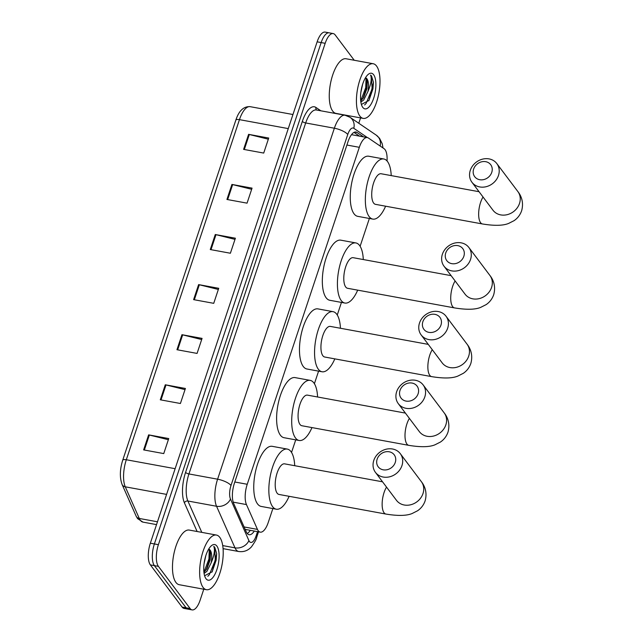 <?xml version="1.0" encoding="UTF-8"?>
<svg xmlns="http://www.w3.org/2000/svg" width="642" height="642" viewBox="0 0 642 642"><rect width="100%" height="100%" fill="white"/><g stroke="black" fill="none" stroke-linecap="round" stroke-linejoin="round"><path stroke-width="0.96" d="M387.046 160.973A16.668 6.508 100.4 0 0 384.101 148.711L368.388 138.022A16.668 6.508 100.4 0 0 367.344 137.581A16.668 6.508 100.4 0 0 359.327 147.315L247.234 484.277A16.668 6.508 100.4 0 0 246.456 504.58L257.458 529.393A16.668 6.508 100.4 0 0 258.253 530.782A16.668 6.508 100.4 0 0 260.243 532.146A16.668 6.508 100.4 0 0 268.26 522.411L272.866 508.576M291.54 452.433L295.721 439.858M314.395 383.715L318.584 371.14M337.259 314.997L341.44 302.422M360.114 246.279L369.367 218.473M363.565 136.89L357.056 132.461A16.668 6.508 100.4 0 0 356.013 132.019A16.668 6.508 100.4 0 0 347.996 141.754L234.434 483.121A16.668 6.508 100.4 0 0 233.656 503.416L246.311 531.961A16.668 6.508 100.4 0 0 247.106 533.341A16.668 6.508 100.4 0 0 249.096 534.714A16.668 6.508 100.4 0 0 254.304 531.062M250.284 530.324A16.668 6.508 -79.6 0 1 247.234 533.51M203.779 589.22L200.135 600.166A16.668 6.508 -79.6 0 1 192.119 609.9A16.668 6.508 -79.6 0 1 190.128 608.536L158.405 566.364A16.668 6.508 -79.6 0 1 158.397 544.681L325.181 43.311A16.668 6.508 -79.6 0 1 333.198 33.577A16.668 6.508 -79.6 0 1 335.188 34.941L354.232 60.252M360.563 117.895L358.782 123.256M192.119 609.9L184.069 608.423A16.668 6.508 -79.6 0 1 182.079 607.059L150.364 564.888L154.385 565.626A16.668 6.508 -79.6 0 1 154.377 543.943L321.161 42.573A16.668 6.508 -79.6 0 1 329.169 32.838A16.668 6.508 -79.6 0 0 321.161 42.573L154.377 543.943A16.668 6.508 -79.6 0 0 154.385 565.626L186.1 607.797L154.385 565.626L158.405 566.364M188.098 609.162A16.668 6.508 -79.6 0 1 186.1 607.797A16.668 6.508 -79.6 0 0 188.098 609.162M354.015 132.388L359.544 136.152M150.364 564.888A16.668 6.508 -79.6 0 1 150.348 543.204L317.132 41.834A16.668 6.508 -79.6 0 1 325.149 32.1L333.198 33.577M231.931 184.439L252.057 188.122L247.058 203.153L226.931 199.461L231.931 184.439A4.446 1.388 -161.6 0 1 232.653 184.591L227.661 199.598M248.598 134.347L268.717 138.038L263.718 153.069L243.599 149.377L248.598 134.347A4.446 1.388 -161.6 0 1 249.313 134.507L244.321 149.506M181.951 334.699L202.07 338.39L197.07 353.413L176.951 349.721L181.951 334.699A4.446 1.388 -161.6 0 1 182.665 334.851L177.673 349.858M165.283 384.783L185.41 388.474L180.41 403.497L160.291 399.805L165.283 384.783A4.446 1.388 -161.6 0 1 166.005 384.935L161.014 399.942M148.623 434.867L168.742 438.558L163.75 453.589L143.623 449.898L148.623 434.867A4.446 1.388 -161.6 0 1 149.345 435.027L144.354 450.026M215.271 234.523L235.389 238.214L230.39 253.237L210.271 249.545L215.271 234.523A4.446 1.388 -161.6 0 1 215.993 234.675L211.001 249.682M198.611 284.607L218.729 288.298L213.73 303.329L193.611 299.637L198.611 284.607A4.446 1.388 -161.6 0 1 199.333 284.767L194.341 299.766M218.344 289.454L199.333 284.767M235.004 239.37L215.993 234.675M168.356 439.714L149.345 435.027M185.024 389.63L166.005 384.935M201.684 339.546L182.665 334.851M268.332 139.194L249.313 134.507M251.672 189.286L232.653 184.591M219.757 537.338A27.775 10.85 -79.6 0 1 221.081 569.005A27.775 10.85 -79.6 0 1 206.419 589.701A27.775 10.85 -79.6 0 1 203.097 587.422A27.775 10.85 -79.6 0 1 201.773 555.755A27.775 10.85 -79.6 0 1 216.434 535.059A27.775 10.85 -79.6 0 1 219.757 537.338M206.419 589.701L179.254 584.718A27.775 10.85 -79.6 0 1 175.932 582.438A27.775 10.85 -79.6 0 1 174.608 550.772A27.775 10.85 -79.6 0 1 189.278 530.075L216.434 535.059M203.931 572.351L206.909 568.78L210.167 559.888L210.512 552.088L209.846 550.082L208.794 549.135A12.559 4.903 -79.6 0 1 210.159 550.138A12.559 4.903 -79.6 0 1 211.114 562.906L206.933 571.308L204.076 573.402M204.06 563.772L205.841 555.579M205.994 578.707A18.112 7.078 -79.6 0 1 205.512 577.969A18.112 7.078 -79.6 0 1 204.469 561.1A18.112 7.078 -79.6 0 1 211.427 545.708A18.112 7.078 -79.6 0 1 216.86 546.053A18.112 7.078 -79.6 0 1 216.868 569.614A18.112 7.078 -79.6 0 1 205.994 578.707M204.597 575.746L212.221 571.765L216.691 553.677L214.765 547.329L213.778 546.374L214.203 547.674C214.893 551.462 213.866 556.534 211.114 562.906M206.226 569.847L209.741 559.118L210.239 550.956M212.061 572.038L216.129 560.289L216.691 553.677M203.923 572.255L208.939 558.973L209.268 549.383M207.807 576.291L209.348 574.71L215.327 560.145L214.588 547.297L213.778 546.374M395.255 462.457A9.999 8.659 -36.9 0 0 389.204 451.783A9.999 8.659 -36.9 0 0 377.151 459.134A9.999 8.659 -36.9 0 0 383.202 469.816A9.999 8.659 -36.9 0 0 395.255 462.457M373.788 460.434A15.552 13.474 143.1 0 1 385.97 449.264A15.552 13.474 143.1 0 1 400.303 453.669A15.552 13.474 143.1 0 1 401.956 465.602A15.552 13.474 143.1 0 1 389.782 476.773A15.552 13.474 143.1 0 1 375.442 472.368A15.552 13.474 143.1 0 1 373.788 460.434M382.544 481.813L284.615 463.853A15.552 6.075 100.4 0 0 276.397 475.441A15.552 6.075 100.4 0 0 277.143 493.176A15.552 6.075 100.4 0 0 279.005 494.452L385.938 514.065C397.855 516.024 406.587 515.839 412.132 513.52L417.589 510.759C421.136 508.336 423.648 505.045 425.116 500.88C427.821 491.146 423.568 484.413 421.337 481.628L400.303 453.669M289.109 496.306A30.559 11.941 -79.6 0 1 276.293 509.202A30.559 11.941 -79.6 0 1 272.641 506.698A30.559 11.941 -79.6 0 1 271.189 471.862A30.559 11.941 -79.6 0 1 287.319 449.095A30.559 11.941 -79.6 0 1 290.97 451.607A30.559 11.941 -79.6 0 1 294.718 465.707M276.293 509.202L261.206 506.434A30.559 11.941 -79.6 0 1 257.554 503.93A30.559 11.941 -79.6 0 1 256.094 469.093A30.559 11.941 -79.6 0 1 272.232 446.326L287.319 449.095M418.119 393.739A9.999 8.659 -36.9 0 0 412.06 383.065A9.999 8.659 -36.9 0 0 400.014 390.416A9.999 8.659 -36.9 0 0 406.065 401.098A9.999 8.659 -36.9 0 0 418.119 393.739M396.652 391.716A15.552 13.474 143.1 0 1 408.826 380.537A15.552 13.474 143.1 0 1 423.166 384.951A15.552 13.474 143.1 0 1 424.819 396.884A15.552 13.474 143.1 0 1 412.637 408.055A15.552 13.474 143.1 0 1 398.305 403.649A15.552 13.474 143.1 0 1 396.652 391.716M405.407 413.095L307.47 395.135A15.552 6.075 100.4 0 0 299.26 406.723A15.552 6.075 100.4 0 0 299.999 424.458A15.552 6.075 100.4 0 0 301.86 425.734L408.802 445.347C420.711 447.297 429.442 447.121 434.987 444.802L440.444 442.041C443.999 439.618 446.503 436.327 447.98 432.162C450.684 422.428 446.431 415.695 444.2 412.91L423.166 384.951M311.972 427.588A30.559 11.941 -79.6 0 1 299.156 440.484A30.559 11.941 -79.6 0 1 295.505 437.98A30.559 11.941 -79.6 0 1 294.044 403.144A30.559 11.941 -79.6 0 1 310.182 380.377A30.559 11.941 -79.6 0 1 313.834 382.881A30.559 11.941 -79.6 0 1 317.581 396.989M299.156 440.484L284.069 437.716A30.559 11.941 -79.6 0 1 280.41 435.212A30.559 11.941 -79.6 0 1 278.957 400.375A30.559 11.941 -79.6 0 1 295.087 377.608L310.182 380.377M440.982 325.021A9.999 8.659 -36.9 0 0 434.923 314.347A9.999 8.659 -36.9 0 0 422.869 321.698A9.999 8.659 -36.9 0 0 428.928 332.371A9.999 8.659 -36.9 0 0 440.982 325.021M419.507 322.998A15.552 13.474 143.1 0 1 431.689 311.819A15.552 13.474 143.1 0 1 446.021 316.225A15.552 13.474 143.1 0 1 447.675 328.158A15.552 13.474 143.1 0 1 435.501 339.337A15.552 13.474 143.1 0 1 421.16 334.931A15.552 13.474 143.1 0 1 419.507 322.998M428.262 344.377L330.333 326.409A15.552 6.075 100.4 0 0 322.123 338.005A15.552 6.075 100.4 0 0 322.862 355.74A15.552 6.075 100.4 0 0 324.724 357.016L431.657 376.629C443.574 378.579 452.305 378.403 457.85 376.084L463.307 373.323C466.854 370.899 469.366 367.609 470.835 363.444C473.547 353.702 469.286 346.977 467.063 344.192L446.021 316.225M334.827 358.87A30.559 11.941 -79.6 0 1 322.019 371.766A30.559 11.941 -79.6 0 1 318.36 369.262A30.559 11.941 -79.6 0 1 316.907 334.426A30.559 11.941 -79.6 0 1 333.038 311.659A30.559 11.941 -79.6 0 1 336.689 314.163A30.559 11.941 -79.6 0 1 340.445 328.263M322.019 371.766L306.924 368.998A30.559 11.941 -79.6 0 1 303.273 366.494A30.559 11.941 -79.6 0 1 301.82 331.657A30.559 11.941 -79.6 0 1 317.95 308.89L333.038 311.659M463.837 256.302A9.999 8.659 -36.9 0 0 457.786 245.621A9.999 8.659 -36.9 0 0 445.733 252.98A9.999 8.659 -36.9 0 0 451.783 263.653A9.999 8.659 -36.9 0 0 463.837 256.302M442.37 254.28A15.552 13.474 143.1 0 1 454.552 243.101A15.552 13.474 143.1 0 1 468.885 247.507A15.552 13.474 143.1 0 1 470.538 259.44A15.552 13.474 143.1 0 1 458.356 270.619A15.552 13.474 143.1 0 1 444.023 266.213A15.552 13.474 143.1 0 1 442.37 254.28M451.125 275.651L353.196 257.691A15.552 6.075 100.4 0 0 344.979 269.287A15.552 6.075 100.4 0 0 345.725 287.014A15.552 6.075 100.4 0 0 347.579 288.29L454.52 307.903C466.437 309.861 475.16 309.685 480.706 307.366L486.163 304.605C489.718 302.181 492.229 298.883 493.698 294.718C496.402 284.984 492.149 278.259 489.918 275.474L468.885 247.507M357.69 290.144A30.559 11.941 -79.6 0 1 344.874 303.048A30.559 11.941 -79.6 0 1 341.223 300.544A30.559 11.941 -79.6 0 1 339.762 265.708A30.559 11.941 -79.6 0 1 355.901 242.941A30.559 11.941 -79.6 0 1 359.552 245.445A30.559 11.941 -79.6 0 1 363.3 259.545M344.874 303.048L329.787 300.279A30.559 11.941 -79.6 0 1 326.136 297.776A30.559 11.941 -79.6 0 1 324.675 262.939A30.559 11.941 -79.6 0 1 340.806 240.172L355.901 242.941M491.764 172.353A9.999 8.659 -36.9 0 0 485.705 161.68A9.999 8.659 -36.9 0 0 473.652 169.039A9.999 8.659 -36.9 0 0 479.71 179.712A9.999 8.659 -36.9 0 0 491.764 172.353M470.297 170.331A15.552 13.474 143.1 0 1 482.471 159.16A15.552 13.474 143.1 0 1 496.812 163.566A15.552 13.474 143.1 0 1 498.465 175.499A15.552 13.474 143.1 0 1 486.283 186.67A15.552 13.474 143.1 0 1 471.95 182.264A15.552 13.474 143.1 0 1 470.297 170.331M479.052 191.709L381.115 173.749A15.552 6.075 100.4 0 0 372.906 185.337A15.552 6.075 100.4 0 0 373.644 203.073A15.552 6.075 100.4 0 0 375.506 204.349L482.447 223.962C494.356 225.92 503.087 225.735 508.633 223.416L514.09 220.655C517.637 218.232 520.148 214.942 521.625 210.777C524.329 201.042 520.076 194.309 517.845 191.525L496.812 163.566M385.609 206.202A30.559 11.941 -79.6 0 1 372.801 219.099A30.559 11.941 -79.6 0 1 369.15 216.595A30.559 11.941 -79.6 0 1 367.689 181.758A30.559 11.941 -79.6 0 1 383.828 158.991A30.559 11.941 -79.6 0 1 387.479 161.503A30.559 11.941 -79.6 0 1 391.227 175.603M372.801 219.099L357.706 216.338A30.559 11.941 -79.6 0 1 354.055 213.826A30.559 11.941 -79.6 0 1 352.602 178.99A30.559 11.941 -79.6 0 1 368.733 156.223L383.828 158.991M376.541 66.022A27.775 10.85 -79.6 0 1 377.865 97.688A27.775 10.85 -79.6 0 1 363.203 118.385A27.775 10.85 -79.6 0 1 359.881 116.106A27.775 10.85 -79.6 0 1 358.557 84.431A27.775 10.85 -79.6 0 1 373.227 63.743A27.775 10.85 -79.6 0 1 376.541 66.022M363.203 118.385L336.039 113.401A27.775 10.85 -79.6 0 1 332.716 111.122A27.775 10.85 -79.6 0 1 331.392 79.456A27.775 10.85 -79.6 0 1 346.062 58.759L373.227 63.743M360.716 101.035L363.693 97.464L366.951 88.572L367.296 80.772L366.63 78.765L365.579 77.818A12.559 4.903 -79.6 0 1 366.951 78.822A12.559 4.903 -79.6 0 1 367.898 91.589L363.717 99.983L360.86 102.086M360.844 92.456L362.626 84.263M362.778 107.391A18.112 7.078 -79.6 0 1 362.297 106.652A18.112 7.078 -79.6 0 1 361.253 89.784A18.112 7.078 -79.6 0 1 368.219 74.392A18.112 7.078 -79.6 0 1 373.644 74.737A18.112 7.078 -79.6 0 1 373.652 98.298A18.112 7.078 -79.6 0 1 362.778 107.391M361.39 104.429L369.006 100.449L373.475 82.361L371.549 76.013L370.562 75.058L370.988 76.35C371.686 80.146 370.651 85.217 367.898 91.589M363.011 98.531L366.526 87.802L367.023 79.64M368.845 100.722L372.914 88.973L373.475 82.361M360.708 100.938L365.723 87.657L366.06 78.067M364.6 104.975L366.141 103.394L372.111 88.829L371.373 75.981L370.562 75.058M244.088 526.946L257.458 529.393M246.095 529.554A16.668 13.313 156.1 0 1 245.573 530.308M233.182 502.14L246.456 504.58M234.812 481.998L247.234 484.277M346.905 145.036L359.327 147.315M367.457 137.605L353.798 128.304A11.115 4.342 100.4 0 0 347.755 134.507L231 485.48A11.115 4.342 100.4 0 0 230.478 499.019L248.911 540.588A11.115 4.342 100.4 0 0 249.441 541.511A11.115 4.342 100.4 0 0 256.11 535.934L257.538 531.656M256.11 535.934A11.115 3.467 -161.6 0 1 256.599 537.595C256.631 538.847 254.914 541.936 251.431 546.88C247.972 550.643 243.727 552.184 238.704 551.51A22.221 8.683 -79.6 0 1 236.047 549.688A22.221 8.683 -79.6 0 1 234.988 547.843L222.718 545.588M383.017 147.973L382.191 143.656L379.558 138.303L376.3 135.181A11.115 10.079 124.2 0 1 380.152 146.023M197.126 531.512L184.406 502.822A24.998 9.766 -79.6 0 1 185.586 472.368L302.342 121.394A24.998 9.766 -79.6 0 1 315.928 107.447L320.864 110.801M158.397 544.681L150.348 543.204M190.128 608.536L182.079 607.059M325.181 43.311L317.132 41.834M248.911 540.588A11.115 8.876 156.1 0 1 234.988 547.843L216.555 506.265L187.889 501.009L201.789 532.37M230.478 499.019A11.115 8.876 156.1 0 1 216.555 506.265A22.221 8.683 -79.6 0 1 217.606 479.197L188.933 473.94A22.221 8.683 100.4 0 0 187.889 501.009A2.777 2.215 -23.9 0 0 184.406 502.822M231 485.48A11.115 3.467 -161.6 0 0 217.606 479.197L334.362 128.223L305.688 122.959L188.933 473.94A2.777 0.867 18.4 0 1 185.586 472.368M347.755 134.507A11.115 3.467 -161.6 0 0 334.362 128.223A22.221 8.683 -79.6 0 1 345.043 115.239L316.378 109.983A22.221 8.683 100.4 0 0 305.688 122.959A2.777 0.867 18.4 0 1 302.342 121.394M315.928 107.447A2.777 2.52 -55.8 0 0 316.658 110.031M376.3 135.181L349.994 117.277A11.115 10.079 124.2 0 1 353.798 128.304M354.874 132.059L357.056 132.461M175.138 468.7L126.314 459.752A5.553 1.733 -161.6 0 0 122.71 460.218L235.847 120.11A5.553 1.733 18.4 0 1 239.45 119.645L126.314 459.752A22.221 8.683 100.4 0 0 125.27 486.813L139.298 518.463A22.221 8.683 100.4 0 0 140.357 520.309A22.221 8.683 100.4 0 0 143.014 522.131L156.536 524.61M143.014 522.131L137.581 518.64L136.152 516.168A5.553 4.438 156.1 0 0 139.298 518.463L157.475 521.794M235.847 120.11C238.904 110.737 243.671 106.259 250.139 106.668A22.221 8.683 100.4 0 0 239.45 119.645L288.274 128.601M166.591 494.396L125.27 486.813A5.553 4.438 156.1 0 1 122.116 484.517C119.605 477.64 119.797 469.535 122.71 460.218M386.532 487.118A15.552 6.075 100.4 0 0 384.068 492.55A15.552 6.075 100.4 0 0 384.077 512.789A15.552 6.075 100.4 0 0 385.938 514.065M375.442 472.368L396.475 500.335A15.552 13.474 -36.9 0 0 410.816 504.74A15.552 13.474 -36.9 0 0 422.99 493.562A15.552 13.474 -36.9 0 0 421.337 481.628M409.395 418.399A15.552 6.075 100.4 0 0 406.932 423.832A15.552 6.075 100.4 0 0 406.94 444.071A15.552 6.075 100.4 0 0 408.802 445.347M398.305 403.649L419.338 431.617A15.552 13.474 -36.9 0 0 433.671 436.022A15.552 13.474 -36.9 0 0 445.853 424.843A15.552 13.474 -36.9 0 0 444.2 412.91M432.259 349.673A15.552 6.075 100.4 0 0 429.787 355.114A15.552 6.075 100.4 0 0 429.803 375.353A15.552 6.075 100.4 0 0 431.657 376.629M421.16 334.931L442.194 362.89A15.552 13.474 -36.9 0 0 456.534 367.304A15.552 13.474 -36.9 0 0 468.708 356.125A15.552 13.474 -36.9 0 0 467.063 344.192M455.114 280.955A15.552 6.075 100.4 0 0 452.65 286.388A15.552 6.075 100.4 0 0 452.658 306.627A15.552 6.075 100.4 0 0 454.52 307.903M444.023 266.213L465.057 294.172A15.552 13.474 -36.9 0 0 479.389 298.578A15.552 13.474 -36.9 0 0 491.571 287.407A15.552 13.474 -36.9 0 0 489.918 275.474M483.041 197.014A15.552 6.075 100.4 0 0 480.577 202.447A15.552 6.075 100.4 0 0 480.585 222.686A15.552 6.075 100.4 0 0 482.447 223.962M471.95 182.264L492.984 210.231A15.552 13.474 -36.9 0 0 507.316 214.637A15.552 13.474 -36.9 0 0 519.498 203.466A15.552 13.474 -36.9 0 0 517.845 191.525M245.164 529.385L260.243 532.146M351.503 134.676L367.344 137.581M238.704 551.51L223.071 548.645M349.994 117.277L345.043 115.239M256.599 537.595L258.517 531.833M136.152 516.168L122.116 484.517M250.139 106.668L292.953 114.517"/></g></svg>
